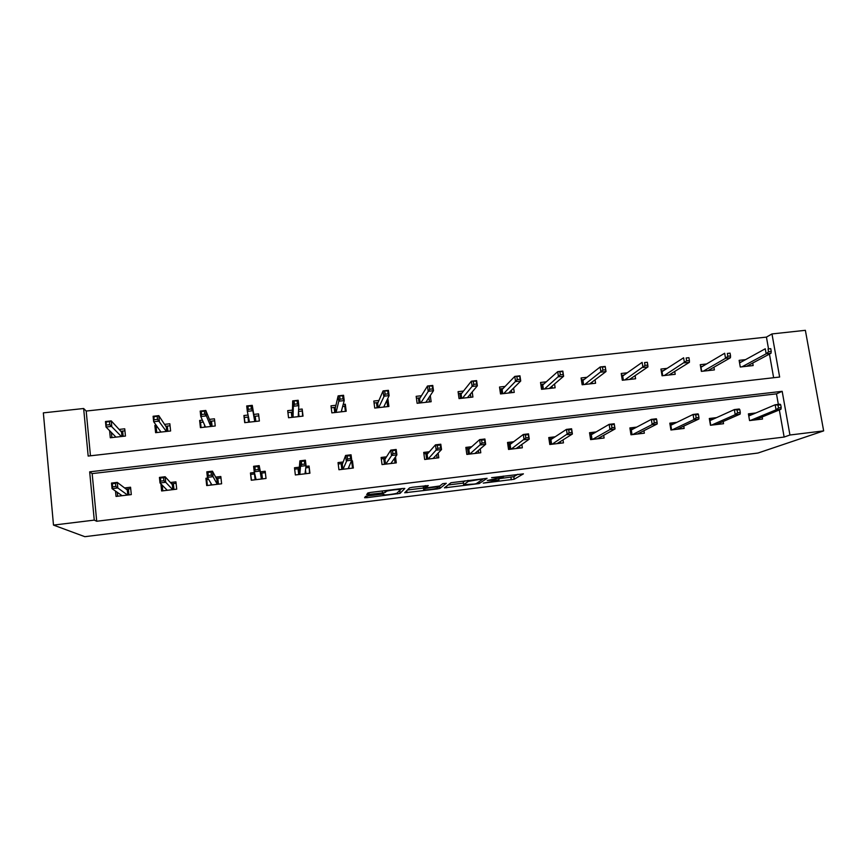 <?xml version="1.0" encoding="UTF-8"?>
<svg xmlns="http://www.w3.org/2000/svg" width="867" height="867" viewBox="0 0 867 867"><rect width="100%" height="100%" fill="white"/><g stroke="black" fill="none" stroke-linecap="round" stroke-linejoin="round"><path stroke-width="1.3" d="M483.266 483.114L514.153 479.267L523.419 473.859L491.578 477.674L503.359 477.197L487.287 480.47L498.969 479.939L497.896 480.546L483.266 483.114M368.258 495.859L365.462 496.444L364.595 497.723L367.012 497.658L400.077 493.399L404.835 488.457L402.418 488.511L370.653 492.413L367.771 493.02L366.665 494.656L382.52 492.944L385.23 492.434L386.476 491.296C388.936 490.278 401.464 488.89 400.305 489.779L396.967 493.171C394.648 494.136 382.499 495.501 383.474 494.678L383.897 494.168L381.502 494.233L368.258 495.859M94.265 520.113L53.494 525.099L84.836 536.684L757.931 453.051L823.65 430.888L789.945 435.006L782.175 391.32L89.669 471.832L94.265 520.113L96.714 521.262L784.136 437.055L789.945 435.006M444.413 487.85L479.18 483.591L487.091 478.324L450.959 482.724L444.413 487.85M437.098 488.988L404.705 492.759L409.506 487.883L412.464 487.265L428.287 485.574L425.99 487.633L428.287 487.59L439.807 485.975L442.69 483.678L446.288 483.277L439.959 488.403L437.098 488.988L436.99 488.208M156.19 425.296L154.857 425.437L155.605 432.676L170.604 430.986L169.845 423.768L164.535 424.364M248.07 415.055L243.909 415.521L244.722 422.663L259.374 421.015L258.55 413.884L253.814 414.415M335.941 405.268L330.988 405.821L331.866 412.876L346.204 411.261L345.315 404.217L344.752 406.265L345.391 411.359M343.191 404.455L345.315 404.217M421.46 395.742L416.171 396.327L417.114 403.296L431.137 401.724L430.292 395.525M505.114 386.422L499.522 387.04L500.519 393.932L514.25 392.383L513.611 388.058M586.981 377.297L581.096 377.958L582.147 384.764L595.586 383.247L595.044 379.833M667.124 368.367L660.947 369.06L662.052 375.779L675.198 374.306L674.721 371.423M745.577 359.632L739.128 360.347L740.277 367.001L753.163 365.549L752.719 363.035M773.635 377.719L769.452 354.083M768.444 348.436L766.439 337.111L86.191 411.045L90.461 455.804M706.551 363.977L700.243 364.682L701.37 371.369L714.386 369.906L713.931 367.218M627.264 372.81L621.227 373.482L622.311 380.245L635.598 378.76L635.099 375.639M546.275 381.838L540.531 382.477L541.55 389.316L555.129 387.798L554.555 383.983M463.509 391.05L458.079 391.656L459.044 398.592L472.916 397.032L472.201 391.96M378.933 400.478L373.818 401.042L374.717 408.064L388.904 406.471L387.983 399.47L387.007 401.54L387.668 406.601M387.267 399.546L387.983 399.47M292.472 410.113L287.692 410.644L288.538 417.742L303.027 416.117L302.171 409.029L302.648 416.16M298.616 409.43L302.171 409.029M202.401 420.148L199.638 420.452L200.418 427.637L215.233 425.979L214.442 418.804L209.424 419.357M109.6 430.661L110.293 437.759L125.455 436.058L124.729 428.797L119.126 429.425M53.494 525.099L43.35 412.865L83.644 408.509L88.174 456.064L779.639 377.037L771.977 333.936L805.367 330.316L823.65 430.888M86.191 411.045L83.644 408.509M766.439 337.111L771.977 333.936M778.349 404.39L776.485 393.856L92.162 473.599L96.714 521.262M92.162 473.599L89.669 471.832M776.485 393.856L782.175 391.32M784.136 437.055L779.335 409.918M124.599 487.948L130.559 487.232L131.296 494.602L116.037 496.423L115.517 491.09M170.387 482.507L175.947 481.846L176.716 489.161L161.63 490.971L160.894 483.862M215.645 477.132L220.814 476.514L221.616 483.786L206.704 485.574L205.912 478.291L207.831 478.064M260.403 471.811L265.194 471.247L266.028 478.465L251.278 480.231L250.455 472.992L254.421 472.526M305.953 466.403L309.064 466.034L309.931 473.209L295.354 474.964L294.498 467.768L299.364 467.183M351.395 461.006L352.457 460.876L353.357 468.017L338.932 469.741L338.043 462.588L343.18 461.981M395.504 456.833L396.295 462.87L382.033 464.582L381.122 457.473L386.509 456.833M438.138 453.116L438.778 457.787L424.667 459.477L423.714 452.411L429.36 451.75M480.242 448.889L480.784 452.758L466.836 454.427L465.85 447.415L471.746 446.711M521.847 444.435L522.335 447.784L508.539 449.442L507.531 442.463L513.654 441.737M562.997 439.883L563.452 442.864L549.797 444.5L548.757 437.564L555.118 436.805M603.692 435.288L604.115 437.998L590.611 439.612L589.538 432.72L596.138 431.939M643.943 430.693L644.344 433.186L630.981 434.779L629.897 427.93L636.703 427.117M683.77 426.098L684.15 428.417L670.928 429.999L669.812 423.183L676.845 422.348M723.165 421.525L723.544 423.703L710.463 425.263L709.314 418.49L716.565 417.634M762.147 416.973L762.516 419.032L749.565 420.582L748.405 413.852L755.851 412.963M352.457 460.876L351.818 462.371L352.533 468.115M309.064 466.034L309.552 473.263M243.909 415.521L244.342 417.471L248.471 417.016M250.455 472.992L251.495 480.21M199.638 420.452L200.515 422.37L203.257 422.066M205.912 478.291L206.747 479.635L207.376 485.487M154.857 425.437L156.201 427.312L157.523 427.171M498.796 478.725L513.784 476.687L517.794 474.303M448.033 484.989L463.433 483.092M474.173 484.079L476.232 483.667L482.941 479.104L481.413 479.126L468.364 481.358L463.65 484.653L474.173 484.079M463.325 482.269L464.95 480.806M426.044 487.709L424.852 487.85M423.464 488.023L407.425 490.007M423.692 489.703C422.435 490.559 434.681 489.172 437.055 488.186L438.81 486.853L436.545 486.896L425.09 488.489L423.692 489.703L423.356 487.221M425.22 485.704L424.592 485.91L424.949 488.565M423.334 487.07L424.592 485.91M368.941 493.074L367.63 493.236M399.253 490.917L401.833 488.576M748.503 366.069L748.384 365.354M739.453 362.189L741.296 361.983M771.24 351.449L770.752 348.653L768.054 348.957L768.541 351.742L771.24 351.449L771.001 353.259L766.157 353.79L765.268 348.783L739.573 362.926M768.541 351.742L766.157 353.79L742.022 366.806M771.001 353.259L746.639 366.286M768.054 348.957L770.752 348.653M757.693 418.804L757.834 419.595M751.451 414.827L748.633 415.163M778.49 407.945L781.2 407.62L780.701 404.791L777.992 405.117L778.49 407.945L776.052 409.842L780.929 409.267L754.897 419.942M750.269 420.506L776.052 409.842L775.163 404.77L748.774 415.976M777.992 405.117L775.163 404.77L780.029 404.195L780.701 404.791M780.929 409.267L781.2 407.62M710.084 370.393L709.932 369.515M700.558 366.535L702.628 366.297M730.545 355.947L730.068 353.14L727.337 353.443L727.825 356.25L730.545 355.947L730.437 357.757L725.538 358.299L724.671 353.259L700.98 367.272L701.674 371.336M727.825 356.25L725.538 358.299L703.332 371.152M730.437 357.757L708.003 370.621M727.337 353.443L730.068 353.14M671.253 374.75L671.08 373.699M661.25 370.924L663.537 370.664M689.406 360.509L688.929 357.681L686.176 357.984L686.642 360.813L689.406 360.509L689.417 362.308L684.464 362.85L683.619 357.789L662.052 371.618L662.724 375.714M686.642 360.813L664.241 375.541M689.417 362.308L668.956 375.01M686.176 357.984L688.929 357.681M661.315 371.271L662.052 371.618M719.057 423.313L719.209 424.223M712.511 419.465L709.542 419.812M737.546 412.79L740.288 412.464L739.8 409.625L737.058 409.95L737.546 412.79L735.216 414.686L740.147 414.101L716.142 424.581M711.471 425.144L735.216 414.686L734.349 409.582L709.975 420.614L710.756 425.231M737.058 409.95L734.349 409.582L739.269 409.007L739.8 409.625M740.147 414.101L740.288 412.464M680.01 427.854L680.183 428.894M673.15 424.147L670.039 424.516M696.147 417.699L698.921 417.374L698.444 414.513L695.67 414.838L696.147 417.699L693.925 419.595L698.91 418.999L676.986 429.273M672.261 429.837L693.925 419.595L693.069 414.459L670.841 425.263L671.611 429.913M695.67 414.838L693.069 414.459L698.054 413.862L698.444 414.513M698.91 418.999L698.921 417.374M670.841 425.263L670.093 424.895M632.01 379.161L631.805 377.871M621.531 375.357L624.045 375.075M647.801 365.105L647.335 362.265L644.549 362.579L645.015 365.419L647.801 365.105L647.952 366.904L642.946 367.456L642.122 362.363L622.701 376.018L623.362 380.125M645.015 365.419L624.739 379.974M647.952 366.904L629.507 379.443M644.549 362.579L647.335 362.265M621.552 375.465L622.701 376.018M640.55 432.416L640.746 433.608M637.429 433.999L657.208 423.952L652.179 424.548L632.628 434.584M633.376 428.883L630.103 429.263M654.282 422.663L657.088 422.327L656.622 419.444L653.816 419.78L654.282 422.663L652.179 424.548L651.345 419.379L631.295 429.978L632.043 434.66M653.816 419.78L651.345 419.379L656.373 418.783L656.622 419.444M657.208 423.952L657.088 422.327M631.295 429.978L630.125 429.382M592.367 383.615L592.118 382.044M581.389 379.844L584.13 379.529M582.386 384.731L581.627 379.811L582.949 380.461L583.578 384.601M602.457 367.218L602.912 370.079L605.73 369.765L605.285 366.904L600.148 366.99L605.209 366.427L606.011 371.553L600.95 372.116L600.148 366.99L582.949 380.461M602.912 370.079L584.813 384.46M605.73 369.765L606.011 371.553L589.625 383.918M600.658 436.979L600.885 438.388M590.85 439.591L589.755 434.064M593.169 433.663L589.993 434.042L591.327 434.735L592.053 439.439M614.79 427.333L614.335 424.44L611.495 424.776L611.95 427.669L614.79 427.333L615.05 428.948L609.956 429.555L609.143 424.353L614.226 423.757L615.05 428.948L597.406 438.8M611.495 424.776L609.143 424.353L591.327 434.735M611.95 427.669L609.956 429.555L592.573 439.374M614.226 423.757L614.335 424.44M552.29 388.113L551.997 386.173M540.813 384.374L543.793 384.038M542.211 389.25L541.474 384.298L542.764 384.959L543.381 389.11M559.898 371.91L560.331 374.793L563.182 374.479L562.748 371.596L557.709 371.661L562.824 371.098L563.615 376.256L558.489 376.831L557.709 371.661L542.764 384.959M560.331 374.793L544.465 388.99M563.182 374.479L563.615 376.256L549.331 388.449M560.342 441.541L560.591 443.21M550.458 444.424L549.624 438.843L548.963 438.919M552.539 438.496L549.624 438.843L550.924 439.547L551.64 444.283M572.003 432.405L571.559 429.49L568.687 429.826L569.131 432.741L572.003 432.405L572.404 434.009L567.256 434.627L566.454 429.393L571.602 428.786L572.404 434.009L556.982 443.644M568.687 429.826L566.454 429.393L550.924 439.547M569.131 432.741L552.095 444.229M571.602 428.786L571.559 429.49M511.79 392.664L511.432 390.215M499.804 388.947L503.023 388.589M501.603 393.802L500.888 388.828L502.145 389.489L502.752 393.683M516.851 376.668L517.274 379.562L520.157 379.237L519.734 376.343L514.781 376.397L519.962 375.823L520.731 381.014L515.551 381.588L514.781 376.397L502.145 389.489M517.274 379.562L503.684 393.575M520.157 379.237L520.731 381.014L508.604 393.022M470.868 397.259L470.413 394.095M458.34 393.575L461.808 393.195M460.561 398.419L459.857 393.412L461.103 394.084L461.688 398.289M473.306 381.469L473.718 384.374L476.644 384.059L476.232 381.144L471.377 381.187L476.612 380.602L477.349 385.826L472.114 386.411L471.377 381.187L461.103 394.084M473.718 384.374L462.458 398.202M476.644 384.059L477.349 385.826L467.432 397.65M476.232 381.144L476.612 380.602M429.49 401.909L428.905 397.639M416.431 398.256L420.148 397.845M419.075 403.079L418.393 398.04L419.606 398.722L420.181 402.949M429.273 386.324L429.674 389.25L432.622 388.925L432.221 385.999L427.474 386.021L432.763 385.436L433.489 390.692L428.19 391.288L427.474 386.021L419.606 398.722M429.674 389.25L420.798 402.884M432.622 388.925L433.489 390.692L425.816 402.321M432.221 385.999L432.763 385.436M374.067 402.992L378.045 402.548M386.292 401.627L387.007 401.54M377.145 407.783L376.484 402.722L377.665 403.404L378.218 407.663M384.081 406.352L384.168 407.002M384.72 391.234L385.111 394.192L388.102 393.856L387.712 390.909L383.062 390.919L388.416 390.323L389.11 395.623L383.756 396.208L383.062 390.919L377.665 403.404M385.111 394.192L378.673 407.62M388.102 393.856L389.11 395.623L383.745 407.046M387.712 390.909L388.416 390.323M331.227 407.772L335.464 407.295M342.649 406.493L344.752 406.265M334.749 412.551L334.109 407.447L335.269 408.14L335.8 412.432M341.652 410.21L341.847 411.749M339.658 396.208L340.037 399.178L343.05 398.842L342.682 395.872L338.141 395.872L343.56 395.276L344.221 400.597L338.802 401.204L338.141 395.872L335.269 408.14M340.037 399.178L338.802 401.204L336.082 412.399M343.05 398.842L344.221 400.597L341.219 411.825M342.682 395.872L343.56 395.276M287.92 412.605L292.428 412.107M298.508 411.424L302.03 411.034M291.897 417.363L291.279 412.237L292.407 412.941L292.927 417.244M298.486 411.738L299.072 416.561M294.076 401.237L294.433 404.228L297.489 403.892L297.132 400.901L292.688 400.879L298.172 400.283L298.812 405.637L293.328 406.244L292.688 400.879L292.407 412.941M294.433 404.228L293.328 406.244L293.035 417.233M297.489 403.892L298.812 405.637L298.226 416.648M297.132 400.901L298.172 400.283M244.928 422.641L244.342 417.471M254.15 416.377L258.778 415.867M248.558 422.229L247.973 417.07L248.558 417.45M254.79 421.535L254.291 417.2L255.223 416.258L255.819 421.416M248.287 409.332L251.387 408.986L251.04 405.984L247.951 406.32L248.287 409.332L247.323 411.348L246.705 405.951L252.254 405.344L252.871 410.73L247.323 411.348L249.501 422.121M251.387 408.986L252.871 410.73L254.746 421.535M251.04 405.984L252.254 405.344L254.291 417.2M246.705 405.951L247.951 406.32M201.079 427.561L200.515 422.37M210.204 421.286L214.669 420.788M204.753 427.149L204.504 424.863M211.017 426.445L210.54 422.088L211.515 421.145L212.09 426.326M201.61 414.502L204.731 414.155L204.406 411.131L201.274 411.467L201.61 414.502L200.776 416.507L200.19 411.077L205.804 410.459L206.389 415.889L200.776 416.507L205.49 427.073M204.731 414.155L206.389 415.889L210.789 426.477M204.406 411.131L205.804 410.459L210.54 422.088M200.19 411.077L201.274 411.467M156.743 432.546L156.201 427.312M165.77 426.25L170.051 425.773M160.449 432.124L160.362 431.192M166.746 431.419L166.291 427.03L167.32 426.076L167.873 431.289M154.369 419.726L157.534 419.379L157.22 416.333L154.055 416.68L153.687 421.73L153.112 416.268L158.791 415.64L159.365 421.102L153.687 421.73L160.98 432.069M157.534 419.379L166.345 431.463M157.22 416.333L158.791 415.64L166.291 427.03M153.112 416.268L154.055 416.68M111.908 437.586L111.399 432.492M120.838 431.267L124.935 430.812M121.987 436.448L121.543 432.037L122.637 431.062L123.157 436.318M106.565 425.025L109.762 424.667L109.47 421.6L106.262 421.958L106.023 427.019L105.481 421.525L111.236 420.885L111.767 426.38L106.023 427.019L115.961 437.12M109.762 424.667L121.391 436.513M109.47 421.6L111.236 420.885L121.543 432.037M105.481 421.525L106.262 421.958M519.582 446.061L519.875 448.076M509.633 449.312L508.821 443.698L507.726 443.828M511.465 443.384L508.821 443.698L510.099 444.413L510.782 449.171M528.729 437.532L528.296 434.595L525.402 434.941L525.825 437.878L528.729 437.532L529.271 439.135L524.069 439.753L523.289 434.486L528.502 433.868L529.271 439.135L516.114 448.532M525.402 434.941L523.289 434.486L510.099 444.413M525.825 437.878L511.183 449.117M528.502 433.868L528.296 434.595M478.356 450.472L478.714 453.007M468.364 454.254L467.573 448.607L466.045 448.781M469.947 448.326L467.573 448.607L468.83 449.323L469.491 454.113M484.956 442.712L484.545 439.764L481.608 440.111L482.019 443.07L484.956 442.712L485.65 444.305L480.383 444.934L479.635 439.634L484.902 439.016L485.65 444.305L474.813 453.474M481.608 440.111L479.635 439.634L468.83 449.323M482.019 443.07L469.827 454.07M484.902 439.016L484.545 439.764M436.665 454.676L437.12 457.993M426.64 459.239L425.881 453.56L423.909 453.799M427.973 453.311L425.881 453.56L427.106 454.297L427.756 459.109M440.685 447.957L440.273 444.988L437.304 445.345L437.716 448.315L440.685 447.957L441.52 449.55L436.199 450.179L435.472 444.847L440.794 444.218L441.52 449.55L433.056 458.47M437.304 445.345L435.472 444.847L427.106 454.297M437.716 448.315L428.016 459.077M440.794 444.218L440.273 444.988M394.442 458.35L395.059 463.021M391.429 462.685L391.526 463.444M384.471 464.289L383.734 458.578L381.296 458.871M385.533 458.361L383.734 458.578L384.926 459.315L385.555 464.159M395.894 453.268L395.504 450.276L392.502 450.634L392.892 453.625L395.894 453.268L396.891 454.85L391.494 455.489L390.8 450.114L396.186 449.485L396.891 454.85L390.844 463.531M392.502 450.634L390.8 450.114L384.926 459.315M392.892 453.625L385.75 464.138M396.186 449.485L395.504 450.276M351.818 462.371L350.767 462.501M348.794 467.15L348.978 468.538M341.836 469.394L341.121 463.65L338.217 463.986M342.628 463.466L341.121 463.65L342.292 464.387L342.898 469.264M350.582 458.632L350.203 455.63L347.158 455.988L347.537 459.001L350.582 458.632L351.731 460.204L346.28 460.854L345.597 455.446L351.048 454.807L351.731 460.204L348.166 468.635M347.158 455.988L345.597 455.446L342.292 464.387M347.537 459.001L343.018 469.253M351.048 454.807L350.203 455.63M308.858 467.486L305.769 467.855M305.498 469.979L305.943 473.685M298.725 474.552L298.042 468.776L294.661 469.177M299.245 468.624L298.042 468.776L299.18 469.524L299.765 474.433M304.729 464.073L304.371 461.038L301.293 461.407L301.662 464.43L304.729 464.073L306.051 465.622L300.524 466.283L299.874 460.843L305.39 460.193L306.051 465.622L305.021 473.805M301.293 461.407L299.874 460.843L299.18 469.524M301.662 464.43L300.524 466.283L299.809 474.422M305.39 460.193L304.371 461.038M265.356 472.656L261.769 473.089L262.441 478.898M255.147 479.776L254.475 473.956L250.823 474.39M258.344 469.567L257.998 466.511L254.876 466.88L255.234 469.936L258.344 469.567L259.818 471.117L254.237 471.778L253.608 466.305L259.19 465.644L261.39 479.028L260.848 474.086L261.769 473.089L260.674 473.219M257.998 466.511L259.19 465.644L260.848 474.086M255.234 469.936L254.237 471.778L256.123 479.657M254.876 466.88L253.608 466.305M220.977 477.934L217.812 478.313L218.451 484.165M211.071 485.043L210.865 483.125M208.644 479.408L206.747 479.635M217.368 484.295L216.826 479.332L217.812 478.313L216.371 478.486M211.407 475.127L211.071 472.06L207.917 472.428L208.253 475.495L211.407 475.127L213.054 476.666L207.397 477.338L206.801 471.821L212.448 471.16L213.054 476.666L217.281 484.306M211.071 472.06L212.448 471.16L216.826 479.332M208.253 475.495L207.397 477.338L211.949 484.946M207.917 472.428L206.801 471.821M162.183 485.162L162.768 490.83M176.099 483.277L173.357 483.602L173.974 489.487M166.507 490.386L166.41 489.411M172.836 489.627L172.316 484.631L173.357 483.602L171.579 483.819M163.896 480.752L163.581 477.663L160.395 478.042L160.709 481.131L163.896 480.752L165.716 482.28L160.005 482.962L159.43 477.414L165.142 476.742L165.716 482.28L172.663 489.649M163.581 477.663L165.142 476.742L172.316 484.631M160.709 481.131L160.005 482.962L167.277 490.288M160.395 478.042L159.43 477.414M117.273 492.315L117.663 496.227M130.7 488.674L128.392 488.955L128.988 494.873M121.434 495.783L121.38 495.198M127.807 495.014L127.297 489.996L128.392 488.955L126.268 489.205M115.82 486.452L115.517 483.342L112.298 483.721L112.602 486.831L115.82 486.452L117.825 487.969L112.038 488.652L111.496 483.071L117.273 482.388L117.825 487.969L127.547 495.046M115.517 483.342L117.273 482.388L127.297 489.996M112.602 486.831L112.038 488.652L122.106 495.696M112.298 483.721L111.496 483.071M498.785 478.692L498.926 479.668M503.196 476.102L503.315 476.904M513.882 476.633L514.261 479.213M510.912 477.229L511.281 479.809M479.05 481.749L479.31 483.537M446.397 486.289L446.603 487.807M467.768 480.459L467.92 481.564M463.292 482.03L463.65 484.653M406.742 490.689L407.013 492.705M425.73 485.639L425.99 487.633M439.645 486.04L439.959 488.403M438.724 486.246L438.8 486.788M367.922 493.193L368.107 494.699M383.398 494.071L383.474 494.678M385.923 490.538L386.053 491.535M385.165 490.635L385.382 492.348M382.271 490.993L382.52 492.944M368.898 492.694L369.136 494.591M399.871 490.7L400.218 493.323M397.292 493.02L397.4 493.897M366.806 496.076L367.012 497.658M513.784 476.687L514.153 479.267M478.942 481.824L479.18 483.591M468.234 480.405L468.364 481.358M424.732 485.834L425.09 488.489M439.504 486.073L439.829 488.468M386.379 490.484L386.476 491.296M385.002 490.646L385.23 492.434M399.73 490.776L400.077 493.399"/></g></svg>
